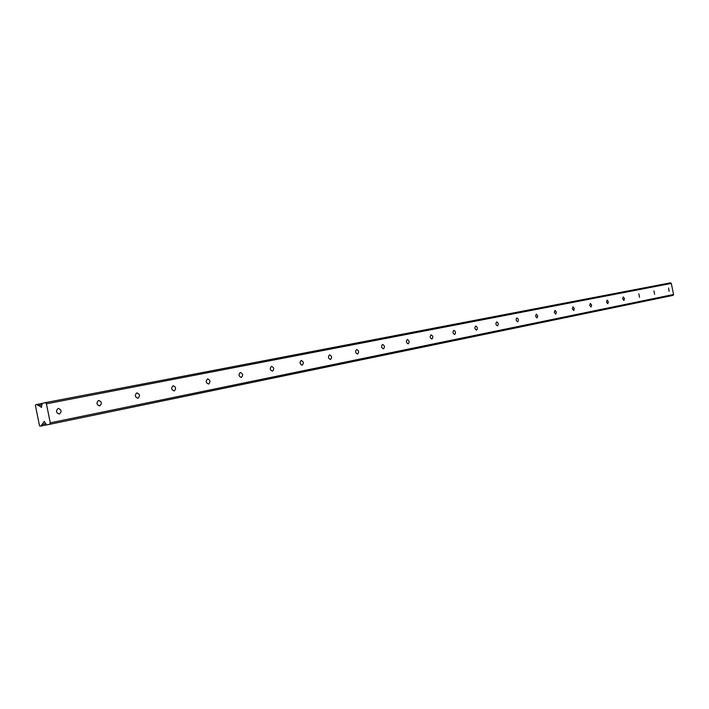 <?xml version="1.0" encoding="UTF-8"?>
<svg xmlns="http://www.w3.org/2000/svg" width="709" height="709" viewBox="0 0 709 709"><rect width="100%" height="100%" fill="white"/><g stroke="black" fill="none" stroke-linecap="round" stroke-linejoin="round"><path stroke-width="1.06" d="M58.218 408.393L58.209 408.393C55.594 410.892 55.976 412.789 59.361 414.083L59.361 414.083C61.975 411.583 61.594 409.687 58.218 408.393M668.525 288.005L669.199 291.346L668.525 288.005M653.928 290.876L654.62 294.279L653.928 290.876M638.844 293.854L639.545 297.31L638.844 293.854M623.229 296.938L622.697 298.879L623.938 300.456L624.478 298.516L623.229 296.938M607.064 300.12L606.505 302.096L607.79 303.709L608.357 301.733L607.064 300.12M590.322 303.425L589.728 305.446L591.058 307.068L591.652 305.056L590.322 303.425M572.969 306.846L572.349 308.902L573.714 310.56L574.334 308.512L572.969 306.846M554.961 310.4L554.314 312.501L555.723 314.184L556.379 312.084L554.961 310.4M536.279 314.087L535.596 316.232L537.05 317.942L537.732 315.797L536.279 314.087M516.861 317.916L516.861 317.916C515.7 319.511 515.966 320.822 517.659 321.842L517.659 321.842C518.82 320.246 518.554 318.944 516.861 317.916M496.69 321.895L496.681 321.895C495.467 323.534 495.742 324.864 497.496 325.901L497.496 325.901C498.711 324.27 498.445 322.932 496.69 321.895M475.695 326.034L475.695 326.043C474.427 327.709 474.702 329.073 476.519 330.128L476.519 330.128C477.795 328.453 477.52 327.088 475.695 326.034M453.849 330.35L453.84 330.35C452.51 332.06 452.794 333.452 454.682 334.515L454.682 334.515C456.011 332.805 455.736 331.413 453.849 330.35M431.072 334.843L431.072 334.843C429.681 336.598 429.964 338.016 431.932 339.097L431.932 339.097C433.323 337.342 433.039 335.924 431.072 334.843M407.329 339.522L407.321 339.522C405.867 341.33 406.16 342.775 408.207 343.874L408.207 343.874C409.66 342.075 409.368 340.621 407.329 339.522M382.541 344.414L382.541 344.414C381.008 346.267 381.309 347.747 383.436 348.855L383.436 348.855C384.969 347.011 384.668 345.531 382.541 344.414M356.645 349.519L356.645 349.519C355.041 351.425 355.342 352.94 357.558 354.066L357.566 354.066C359.171 352.169 358.86 350.654 356.645 349.519M329.561 354.863L329.561 354.863C327.877 356.813 328.187 358.364 330.5 359.516L330.5 359.516C332.184 357.566 331.874 356.015 329.561 354.863M301.21 360.456L301.201 360.456C299.428 362.467 299.756 364.054 302.167 365.215L302.167 365.215C303.939 363.212 303.62 361.625 301.21 360.456M271.494 366.323L271.494 366.323C269.624 368.388 269.952 370.009 272.478 371.188L272.478 371.188C274.348 369.132 274.02 367.501 271.494 366.323M240.324 372.464L240.316 372.473C238.348 374.6 238.685 376.257 241.326 377.463L241.326 377.463C243.293 375.336 242.957 373.67 240.324 372.464M207.577 378.925L207.569 378.925C205.495 381.123 205.84 382.825 208.606 384.048L208.606 384.048C210.679 381.859 210.343 380.148 207.577 378.925M173.129 385.723L173.129 385.723C170.931 387.991 171.286 389.737 174.192 390.969L174.192 390.969C176.381 388.709 176.036 386.963 173.129 385.723M136.864 392.875L136.855 392.875C134.533 395.214 134.896 397.013 137.945 398.263L137.945 398.263C140.267 395.932 139.903 394.142 136.864 392.875M98.613 400.425L98.604 400.425C96.14 402.845 96.513 404.688 99.721 405.956L99.721 405.956C102.185 403.545 101.812 401.702 98.613 400.425M50.25 422.839L46.422 403.802L671.317 283.423L673.55 294.492L50.25 422.839L49.692 424.31L46.59 424.913L44.233 421.447L41.025 426.012L40.094 426.189L39.465 425.524L35.45 405.548L35.769 404.688L42.23 403.43M36.691 404.493L41.627 407.267M46.422 403.802L45.341 402.668L42.248 403.324L41.157 407.365M673.55 294.492L673.027 295.387L49.692 424.31M45.341 402.668L670.484 282.811L671.317 283.423M41.025 426.012L46.564 424.868M41.92 424.523L45.863 423.707M44.02 421.625L44.499 421.527M38.1 405.513L42.035 404.759"/></g></svg>
